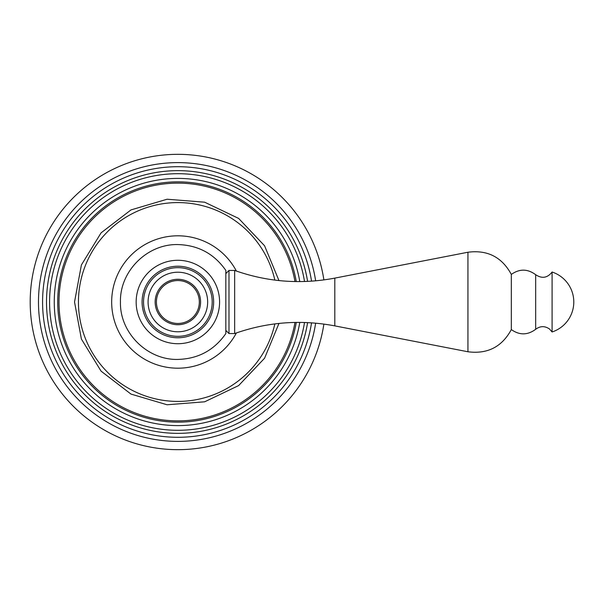 <?xml version="1.0" encoding="UTF-8"?>
<svg xmlns="http://www.w3.org/2000/svg" width="604" height="604" viewBox="0 0 604 604"><rect width="100%" height="100%" fill="white"/><g stroke="black" fill="none" stroke-linecap="round" stroke-linejoin="round"><path stroke-width="0.91" d="M225.828 333.582C214.171 350.244 198.188 358.859 177.87 359.425C147.195 360.226 119.652 332.691 120.445 302C119.652 271.309 147.195 243.774 177.87 244.575C198.188 245.141 214.171 253.756 225.828 270.418L225.828 333.582L225.828 330.396L228.984 333.551L228.984 270.449L225.828 273.604M225.828 327.776L225.828 329.172M177.87 260.286A41.714 41.714 0 0 1 219.584 302A41.714 41.714 0 0 1 177.87 343.714A41.714 41.714 0 0 1 136.157 302A41.714 41.714 0 0 1 177.87 260.286A41.714 41.714 0 0 0 136.157 302A41.714 41.714 0 0 0 177.87 343.714A41.714 41.714 0 0 0 219.584 302A41.714 41.714 0 0 0 177.87 260.286M177.87 267.67A34.33 34.33 0 0 1 212.2 302A34.33 34.33 0 0 1 177.87 336.33A34.33 34.33 0 0 1 143.541 302A34.33 34.33 0 0 1 177.87 267.67M177.87 279.282A22.718 22.718 0 0 1 200.588 302A22.718 22.718 0 0 1 177.87 324.718A22.718 22.718 0 0 1 155.153 302A22.718 22.718 0 0 1 177.87 279.282M177.87 280.543A21.457 21.457 0 0 0 156.413 302A21.457 21.457 0 0 0 177.87 323.457A21.457 21.457 0 0 0 199.328 302A21.457 21.457 0 0 0 177.87 280.543M234.662 333.551C267.353 321.985 300.732 319.433 334.805 325.881L334.805 278.119C300.732 284.567 267.353 282.015 234.662 270.449L234.662 333.551L228.984 333.551M511.324 329.58L511.324 274.42C519.515 268.644 527.632 268.742 535.68 274.714L535.68 329.286C527.632 335.258 519.515 335.356 511.324 329.58C501.939 346.9 487.473 354.291 467.934 351.762L467.934 252.238C487.473 249.709 501.939 257.1 511.324 274.42M535.68 329.286C540.21 325.903 544.816 325.805 549.489 328.999L552.094 331.974L552.094 272.026C547.451 277.976 541.977 278.874 535.68 274.714M323.88 279.916A147.67 147.67 0 0 0 166.795 154.745A147.67 147.67 0 0 0 30.2 302A147.67 147.67 0 0 0 166.795 449.255A147.67 147.67 0 0 0 323.88 324.084M236.391 332.94A66.198 66.198 0 0 1 111.672 302A66.198 66.198 0 0 1 236.391 271.06M274.85 323.91A99.426 99.426 0 0 1 78.445 302A99.426 99.426 0 0 1 274.85 280.09M177.87 266.221A35.779 35.779 0 0 1 213.65 302A35.779 35.779 0 0 1 177.87 337.779A35.779 35.779 0 0 1 142.091 302A35.779 35.779 0 0 1 177.87 266.221M177.87 272.215A29.785 29.785 0 0 1 207.655 302A29.785 29.785 0 0 1 177.87 331.785A29.785 29.785 0 0 1 148.086 302A29.785 29.785 0 0 1 177.87 272.215M294.971 322.438A118.867 118.867 0 0 1 167.61 420.429A118.867 118.867 0 0 1 58.996 302A118.867 118.867 0 0 1 167.61 183.571A118.867 118.867 0 0 1 294.971 281.562M296.27 281.585A120.151 120.151 0 0 0 167.625 182.287A120.151 120.151 0 0 0 57.72 302A120.151 120.151 0 0 0 167.625 421.713A120.151 120.151 0 0 0 296.27 322.415M299.78 322.408A123.609 123.609 0 0 1 167.633 425.178A123.609 123.609 0 0 1 54.262 302A123.609 123.609 0 0 1 167.633 178.822A123.609 123.609 0 0 1 299.78 281.592M304.514 281.509A128.29 128.29 0 0 0 167.587 174.118A128.29 128.29 0 0 0 49.581 302A128.29 128.29 0 0 0 167.587 429.882A128.29 128.29 0 0 0 304.514 322.491M307.595 322.612A131.355 131.355 0 0 1 167.535 432.947A131.355 131.355 0 0 1 46.516 302A131.355 131.355 0 0 1 167.535 171.053A131.355 131.355 0 0 1 307.595 281.388M311.543 281.162A135.288 135.288 0 0 0 167.421 167.112A135.288 135.288 0 0 0 42.582 302A135.288 135.288 0 0 0 167.421 436.888A135.288 135.288 0 0 0 311.543 322.838M315.643 323.163A139.388 139.388 0 0 1 167.255 440.98A139.388 139.388 0 0 1 38.482 302A139.388 139.388 0 0 1 167.255 163.02A139.388 139.388 0 0 1 315.643 280.837M234.662 270.449L228.984 270.449M334.805 278.119L467.934 252.238M334.805 325.881L467.934 351.762M552.094 331.974A31.551 31.551 0 0 0 552.094 272.026M278.957 323.434L264.56 358.24L238.64 385.579L204.65 401.803L167.097 404.771L130.977 394.08L101.087 371.158L81.397 339.04L74.534 302L81.397 264.96L101.087 232.842L130.977 209.92L167.097 199.229L204.65 202.197L238.64 218.422L264.56 245.76L278.957 280.566"/></g></svg>
